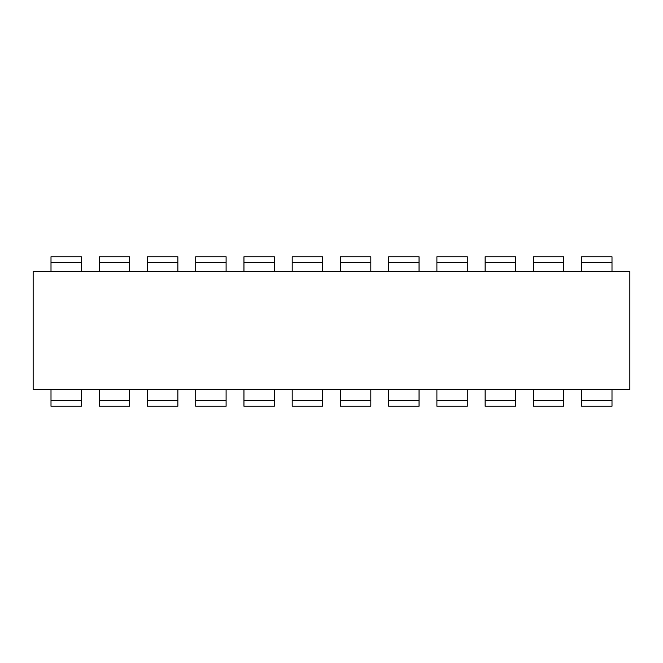 <?xml version="1.0" encoding="UTF-8"?>
<svg xmlns="http://www.w3.org/2000/svg" width="663" height="663" viewBox="0 0 663 663"><rect width="100%" height="100%" fill="white"/><g stroke="black" fill="none" stroke-linecap="round" stroke-linejoin="round"><path stroke-width="0.99" d="M81.383 389.421L81.383 406.228L51.001 406.228L51.001 389.421M322.574 389.421L322.574 406.228L292.192 406.228L292.192 389.421M467.282 389.421L467.282 406.228L436.9 406.228L436.9 389.421M515.524 389.421L515.524 406.228L485.142 406.228L485.142 389.421M51.001 271.681L51.001 256.772L81.383 256.772L81.383 271.681M436.9 271.681L436.9 256.772L467.282 256.772L467.282 271.681M611.999 389.421L611.999 406.228L581.617 406.228L581.617 389.421M581.617 271.681L581.617 256.772L611.999 256.772L611.999 271.681M485.142 271.681L485.142 256.772L515.524 256.772L515.524 271.681M243.951 271.681L243.951 256.772L274.333 256.772L274.333 271.681M388.667 271.681L388.667 256.772L419.049 256.772L419.049 271.681M419.049 389.421L419.049 406.228L388.667 406.228L388.667 389.421M370.808 389.421L370.808 406.228L340.426 406.228L340.426 389.421M340.426 271.681L340.426 256.772L370.808 256.772L370.808 271.681M33.15 271.681L33.15 389.421L629.85 389.421L629.85 271.681L33.15 271.681M99.243 271.681L99.243 256.772L129.625 256.772L129.625 271.681M129.625 389.421L129.625 406.228L99.243 406.228L99.243 389.421M147.476 271.681L147.476 256.772L177.858 256.772L177.858 271.681M177.858 389.421L177.858 406.228L147.476 406.228L147.476 389.421M292.192 271.681L292.192 256.772L322.574 256.772L322.574 271.681M274.333 389.421L274.333 406.228L243.951 406.228L243.951 389.421M226.1 389.421L226.1 406.228L195.718 406.228L195.718 389.421M195.718 271.681L195.718 256.772L226.1 256.772L226.1 271.681M563.757 406.228L533.375 406.228L533.375 389.421L533.375 406.228L563.757 406.228L563.757 389.421L563.757 400.535L533.375 400.535L563.757 400.535L563.757 406.228M533.375 256.772L563.757 256.772L563.757 271.681L563.757 256.772L533.375 256.772L533.375 271.681L533.375 262.465L563.757 262.465L533.375 262.465L533.375 256.772M81.383 400.535L51.001 400.535M322.574 400.535L292.192 400.535M467.282 400.535L436.9 400.535M515.524 400.535L485.142 400.535M51.001 262.465L81.383 262.465M436.9 262.465L467.282 262.465M611.999 400.535L581.617 400.535M581.617 262.465L611.999 262.465M485.142 262.465L515.524 262.465M243.951 262.465L274.333 262.465M388.667 262.465L419.049 262.465M419.049 400.535L388.667 400.535M370.808 400.535L340.426 400.535M340.426 262.465L370.808 262.465M99.243 262.465L129.625 262.465M129.625 400.535L99.243 400.535M147.476 262.465L177.858 262.465M177.858 400.535L147.476 400.535M292.192 262.465L322.574 262.465M274.333 400.535L243.951 400.535M226.1 400.535L195.718 400.535M195.718 262.465L226.1 262.465"/></g></svg>
